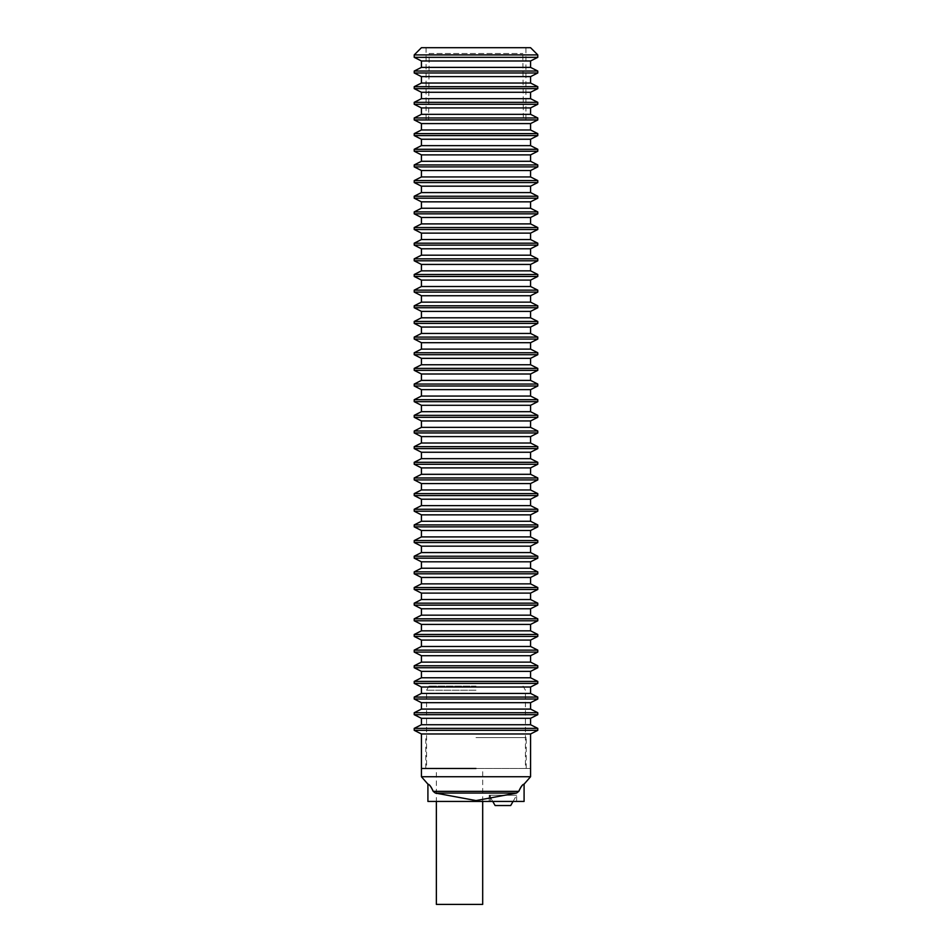 <?xml version="1.0" encoding="UTF-8"?>
<svg xmlns="http://www.w3.org/2000/svg" width="952" height="952" viewBox="0 0 952 952"><rect width="100%" height="100%" fill="white"/><g stroke="black" fill="none" stroke-linecap="round" stroke-linejoin="round"><path stroke-width="0.71" stroke-dasharray="4.76 3.57" d="M510.688 805.547L495.123 805.547L490.232 797.074L492.743 801.429M490.411 795.253L490.232 797.074L490.411 795.253L516.627 795.253L489.185 795.253L490.232 797.074L489.185 795.253L490.411 795.253L490.411 801.429L516.627 801.429L489.185 801.429L490.411 801.429L490.411 795.253L489.185 795.253L489.185 801.429L489.185 795.253L516.627 795.253L490.411 795.253M482.688 801.429L482.688 768.478L436.361 768.478L436.361 801.429M436.361 904.4L482.688 904.4M436.361 768.478L482.688 768.478M476 800.572L435.409 793.052L516.65 793.052L476 800.572M435.409 793.052L433.255 791.362L518.804 791.362L516.65 793.052M421.427 768.478L530.573 768.478L421.427 768.478M421.427 776.725L530.573 776.725M476 690.224L426.579 690.224L476 690.224M476 686.106L428.947 686.106L476 686.106M433.255 791.362C431.173 786.709 429.388 784.305 427.912 784.15C429.269 784.234 431.03 786.638 433.196 791.362M518.745 791.362C520.827 786.709 522.612 784.305 524.088 784.15C522.731 784.234 520.97 786.638 518.804 791.362M524.088 801.429L427.912 801.429M414.215 71.031L537.785 71.031M414.215 72.983L537.785 72.983M421.427 67.39L530.573 67.39M414.215 57.334L537.785 57.334M530.573 60.976L421.427 60.976M414.215 86.68L537.785 86.68M414.215 88.631L537.785 88.631M421.427 83.038L530.573 83.038M530.573 76.624L421.427 76.624M414.215 102.328L537.785 102.328M414.215 104.28L537.785 104.28M421.427 98.687L530.573 98.687M530.573 92.273L421.427 92.273M414.215 117.977L537.785 117.977M414.215 119.94L537.785 119.94M421.427 114.335L530.573 114.335M530.573 107.921L421.427 107.921M414.215 133.625L537.785 133.625M414.215 135.589L537.785 135.589M421.427 129.984L530.573 129.984M530.573 123.581L421.427 123.581M414.215 149.285L537.785 149.285M414.215 151.237L537.785 151.237M421.427 145.644L530.573 145.644M530.573 139.23L421.427 139.23M414.215 164.934L537.785 164.934M414.215 166.886L537.785 166.886M421.427 161.293L530.573 161.293M530.573 154.879L421.427 154.879M414.215 180.582L537.785 180.582M414.215 182.546L537.785 182.546M421.427 176.941L530.573 176.941M530.573 170.527L421.427 170.527M414.215 196.231L537.785 196.231M414.215 198.195L537.785 198.195M421.427 192.59L530.573 192.59M530.573 186.175L421.427 186.175M414.215 211.891L537.785 211.891M414.215 213.843L537.785 213.843M421.427 208.25L530.573 208.25M530.573 201.836L421.427 201.836M414.215 227.54L537.785 227.54M414.215 229.491L537.785 229.491M421.427 223.898L530.573 223.898M530.573 217.484L421.427 217.484M414.215 243.188L537.785 243.188M414.215 245.14L537.785 245.14M421.427 239.547L530.573 239.547M530.573 233.133L421.427 233.133M414.215 258.837L537.785 258.837M414.215 260.8L537.785 260.8M421.427 255.195L530.573 255.195M530.573 248.781L421.427 248.781M414.215 274.485L537.785 274.485M414.215 276.449L537.785 276.449M421.427 270.844L530.573 270.844M530.573 264.442L421.427 264.442M414.215 290.146L537.785 290.146M414.215 292.097L537.785 292.097M421.427 286.504L530.573 286.504M530.573 280.09L421.427 280.09M414.215 305.794L537.785 305.794M414.215 307.746L537.785 307.746M421.427 302.153L530.573 302.153M530.573 295.739L421.427 295.739M414.215 321.443L537.785 321.443M414.215 323.406L537.785 323.406M421.427 317.801L530.573 317.801M530.573 311.387L421.427 311.387M414.215 337.091L537.785 337.091M414.215 339.055L537.785 339.055M421.427 333.45L530.573 333.45M530.573 327.048L421.427 327.048M414.215 352.752L537.785 352.752M414.215 354.703L537.785 354.703M421.427 349.11L530.573 349.11M530.573 342.696L421.427 342.696M414.215 368.4L537.785 368.4M414.215 370.352L537.785 370.352M421.427 364.759L530.573 364.759M530.573 358.345L421.427 358.345M414.215 384.049L537.785 384.049M414.215 386L537.785 386M421.427 380.407L530.573 380.407M530.573 373.993L421.427 373.993M414.215 399.697L537.785 399.697M414.215 401.661L537.785 401.661M421.427 396.056L530.573 396.056M530.573 389.642L421.427 389.642M414.215 415.346L537.785 415.346M414.215 417.309L537.785 417.309M421.427 411.704L530.573 411.704M530.573 405.302L421.427 405.302M414.215 431.006L537.785 431.006M414.215 432.958L537.785 432.958M421.427 427.365L530.573 427.365M530.573 420.951L421.427 420.951M414.215 446.655L537.785 446.655M414.215 448.606L537.785 448.606M421.427 443.013L530.573 443.013M530.573 436.599L421.427 436.599M414.215 462.303L537.785 462.303M414.215 464.267L537.785 464.267M421.427 458.662L530.573 458.662M530.573 452.248L421.427 452.248M414.215 477.952L537.785 477.952M414.215 479.915L537.785 479.915M421.427 474.31L530.573 474.31M530.573 467.908L421.427 467.908M414.215 493.612L537.785 493.612M414.215 495.564L537.785 495.564M421.427 489.971L530.573 489.971M530.573 483.557L421.427 483.557M414.215 509.26L537.785 509.26M414.215 511.212L537.785 511.212M421.427 505.619L530.573 505.619M530.573 499.205L421.427 499.205M414.215 524.909L537.785 524.909M414.215 526.861L537.785 526.861M421.427 521.268L530.573 521.268M530.573 514.853L421.427 514.853M414.215 540.558L537.785 540.558M414.215 542.521L537.785 542.521M421.427 536.916L530.573 536.916M530.573 530.502L421.427 530.502M414.215 556.218L537.785 556.218M414.215 558.169L537.785 558.169M421.427 552.577L530.573 552.577M530.573 546.162L421.427 546.162M414.215 571.866L537.785 571.866M414.215 573.818L537.785 573.818M421.427 568.225L530.573 568.225M530.573 561.811L421.427 561.811M414.215 587.515L537.785 587.515M414.215 589.466L537.785 589.466M421.427 583.873L530.573 583.873M530.573 577.459L421.427 577.459M414.215 603.163L537.785 603.163M414.215 605.127L537.785 605.127M421.427 599.522L530.573 599.522M530.573 593.108L421.427 593.108M414.215 618.812L537.785 618.812M414.215 620.775L537.785 620.775M421.427 615.171L530.573 615.171M530.573 608.768L421.427 608.768M414.215 634.472L537.785 634.472M414.215 636.424L537.785 636.424M421.427 630.831L530.573 630.831M530.573 624.417L421.427 624.417M414.215 650.121L537.785 650.121M414.215 652.072L537.785 652.072M421.427 646.479L530.573 646.479M530.573 640.065L421.427 640.065M414.215 665.769L537.785 665.769M414.215 667.733L537.785 667.733M421.427 662.128L530.573 662.128M530.573 655.714L421.427 655.714M414.215 681.418L537.785 681.418M414.215 683.381L537.785 683.381M421.427 677.776L530.573 677.776M530.573 671.374L421.427 671.374M414.215 697.078L537.785 697.078M414.215 699.03L537.785 699.03M421.427 693.437L530.573 693.437M530.573 687.023L421.427 687.023M414.215 712.727L537.785 712.727M414.215 714.678L537.785 714.678M421.427 709.085L530.573 709.085M530.573 702.671L421.427 702.671M414.215 728.375L537.785 728.375M414.215 730.327L537.785 730.327M421.427 724.734L530.573 724.734M530.573 718.32L421.427 718.32M530.573 733.968L421.427 733.968M476 737.586L526.194 737.586L476 737.586M421.427 47.707L530.573 47.707M414.215 54.907L537.785 54.907M525.944 119.678L426.056 119.678L525.944 119.678L525.944 47.707M426.056 47.707L426.056 119.678M525.944 47.6L426.056 47.6M429.15 53.526L522.85 53.526L429.15 53.526L428.638 119.678L523.362 119.678L522.85 53.526M523.362 119.678L428.638 119.678M513.068 801.429L516.627 795.253L516.627 801.429M428.947 686.106L426.579 690.224L426.579 768.478M523.053 686.106L525.421 690.224L525.421 768.478M526.194 768.478L526.194 737.586M425.806 768.478L425.806 737.586"/><path stroke-width="1.43" d="M492.743 801.429L495.123 805.547L510.688 805.547L513.068 801.429M436.361 801.429L436.361 904.4L482.688 904.4L482.688 801.429M476 768.478L421.427 768.478L476 768.478M530.573 733.968L530.573 776.725L421.427 776.725L421.427 733.968L530.573 733.968L537.785 730.327L414.215 730.327L421.427 733.968M516.591 793.052L518.745 791.362L433.196 791.362L435.35 793.052L476 800.572L516.591 793.052L435.35 793.052M433.255 791.362C431.173 786.709 429.388 784.305 427.912 784.15C429.269 784.234 431.03 786.638 433.196 791.362M530.573 776.725L524.088 784.15L524.088 801.429L427.912 801.429L427.912 784.15L421.427 776.725M518.745 791.362C520.827 786.709 522.612 784.305 524.088 784.15C522.731 784.234 520.97 786.638 518.804 791.362M530.573 47.707L537.785 54.907L414.215 54.907L421.427 47.707L530.573 47.707M537.785 54.907L537.785 57.334L414.215 57.334L414.215 54.907M537.785 71.031L414.215 71.031L414.215 72.983L537.785 72.983L537.785 71.031L530.573 67.39L421.427 67.39L421.427 60.976L530.573 60.976L537.785 57.334M537.785 86.68L414.215 86.68L414.215 88.631L537.785 88.631L537.785 86.68L530.573 83.038L421.427 83.038L421.427 76.624L530.573 76.624L537.785 72.983M537.785 102.328L414.215 102.328L414.215 104.28L537.785 104.28L537.785 102.328L530.573 98.687L421.427 98.687L421.427 92.273L530.573 92.273L537.785 88.631M537.785 117.977L414.215 117.977L414.215 119.94L537.785 119.94L537.785 117.977L530.573 114.335L421.427 114.335L421.427 107.921L530.573 107.921L537.785 104.28M537.785 133.625L414.215 133.625L414.215 135.589L537.785 135.589L537.785 133.625L530.573 129.984L421.427 129.984L421.427 123.581L530.573 123.581L537.785 119.94M537.785 149.285L414.215 149.285L414.215 151.237L537.785 151.237L537.785 149.285L530.573 145.644L421.427 145.644L421.427 139.23L530.573 139.23L537.785 135.589M537.785 164.934L414.215 164.934L414.215 166.886L537.785 166.886L537.785 164.934L530.573 161.293L421.427 161.293L421.427 154.879L530.573 154.879L537.785 151.237M537.785 180.582L414.215 180.582L414.215 182.546L537.785 182.546L537.785 180.582L530.573 176.941L421.427 176.941L421.427 170.527L530.573 170.527L537.785 166.886M537.785 196.231L414.215 196.231L414.215 198.195L537.785 198.195L537.785 196.231L530.573 192.59L421.427 192.59L421.427 186.175L530.573 186.175L537.785 182.546M537.785 211.891L414.215 211.891L414.215 213.843L537.785 213.843L537.785 211.891L530.573 208.25L421.427 208.25L421.427 201.836L530.573 201.836L537.785 198.195M537.785 227.54L414.215 227.54L414.215 229.491L537.785 229.491L537.785 227.54L530.573 223.898L421.427 223.898L421.427 217.484L530.573 217.484L537.785 213.843M537.785 243.188L414.215 243.188L414.215 245.14L537.785 245.14L537.785 243.188L530.573 239.547L421.427 239.547L421.427 233.133L530.573 233.133L537.785 229.491M537.785 258.837L414.215 258.837L414.215 260.8L537.785 260.8L537.785 258.837L530.573 255.195L421.427 255.195L421.427 248.781L530.573 248.781L537.785 245.14M537.785 274.485L414.215 274.485L414.215 276.449L537.785 276.449L537.785 274.485L530.573 270.844L421.427 270.844L421.427 264.442L530.573 264.442L537.785 260.8M537.785 290.146L414.215 290.146L414.215 292.097L537.785 292.097L537.785 290.146L530.573 286.504L421.427 286.504L421.427 280.09L530.573 280.09L537.785 276.449M537.785 305.794L414.215 305.794L414.215 307.746L537.785 307.746L537.785 305.794L530.573 302.153L421.427 302.153L421.427 295.739L530.573 295.739L537.785 292.097M537.785 321.443L414.215 321.443L414.215 323.406L537.785 323.406L537.785 321.443L530.573 317.801L421.427 317.801L421.427 311.387L530.573 311.387L537.785 307.746M537.785 337.091L414.215 337.091L414.215 339.055L537.785 339.055L537.785 337.091L530.573 333.45L421.427 333.45L421.427 327.048L530.573 327.048L537.785 323.406M537.785 352.752L414.215 352.752L414.215 354.703L537.785 354.703L537.785 352.752L530.573 349.11L421.427 349.11L421.427 342.696L530.573 342.696L537.785 339.055M537.785 368.4L414.215 368.4L414.215 370.352L537.785 370.352L537.785 368.4L530.573 364.759L421.427 364.759L421.427 358.345L530.573 358.345L537.785 354.703M537.785 384.049L414.215 384.049L414.215 386L537.785 386L537.785 384.049L530.573 380.407L421.427 380.407L421.427 373.993L530.573 373.993L537.785 370.352M537.785 399.697L414.215 399.697L414.215 401.661L537.785 401.661L537.785 399.697L530.573 396.056L421.427 396.056L421.427 389.642L530.573 389.642L537.785 386M537.785 415.346L414.215 415.346L414.215 417.309L537.785 417.309L537.785 415.346L530.573 411.704L421.427 411.704L421.427 405.302L530.573 405.302L537.785 401.661M537.785 431.006L414.215 431.006L414.215 432.958L537.785 432.958L537.785 431.006L530.573 427.365L421.427 427.365L421.427 420.951L530.573 420.951L537.785 417.309M537.785 446.655L414.215 446.655L414.215 448.606L537.785 448.606L537.785 446.655L530.573 443.013L421.427 443.013L421.427 436.599L530.573 436.599L537.785 432.958M537.785 462.303L414.215 462.303L414.215 464.267L537.785 464.267L537.785 462.303L530.573 458.662L421.427 458.662L421.427 452.248L530.573 452.248L537.785 448.606M537.785 477.952L414.215 477.952L414.215 479.915L537.785 479.915L537.785 477.952L530.573 474.31L421.427 474.31L421.427 467.908L530.573 467.908L537.785 464.267M537.785 493.612L414.215 493.612L414.215 495.564L537.785 495.564L537.785 493.612L530.573 489.971L421.427 489.971L421.427 483.557L530.573 483.557L537.785 479.915M537.785 509.26L414.215 509.26L414.215 511.212L537.785 511.212L537.785 509.26L530.573 505.619L421.427 505.619L421.427 499.205L530.573 499.205L537.785 495.564M537.785 524.909L414.215 524.909L414.215 526.861L537.785 526.861L537.785 524.909L530.573 521.268L421.427 521.268L421.427 514.853L530.573 514.853L537.785 511.212M537.785 540.558L414.215 540.558L414.215 542.521L537.785 542.521L537.785 540.558L530.573 536.916L421.427 536.916L421.427 530.502L530.573 530.502L537.785 526.861M537.785 556.218L414.215 556.218L414.215 558.169L537.785 558.169L537.785 556.218L530.573 552.577L421.427 552.577L421.427 546.162L530.573 546.162L537.785 542.521M537.785 571.866L414.215 571.866L414.215 573.818L537.785 573.818L537.785 571.866L530.573 568.225L421.427 568.225L421.427 561.811L530.573 561.811L537.785 558.169M537.785 587.515L414.215 587.515L414.215 589.466L537.785 589.466L537.785 587.515L530.573 583.873L421.427 583.873L421.427 577.459L530.573 577.459L537.785 573.818M537.785 603.163L414.215 603.163L414.215 605.127L537.785 605.127L537.785 603.163L530.573 599.522L421.427 599.522L421.427 593.108L530.573 593.108L537.785 589.466M537.785 618.812L414.215 618.812L414.215 620.775L537.785 620.775L537.785 618.812L530.573 615.171L421.427 615.171L421.427 608.768L530.573 608.768L537.785 605.127M537.785 634.472L414.215 634.472L414.215 636.424L537.785 636.424L537.785 634.472L530.573 630.831L421.427 630.831L421.427 624.417L530.573 624.417L537.785 620.775M537.785 650.121L414.215 650.121L414.215 652.072L537.785 652.072L537.785 650.121L530.573 646.479L421.427 646.479L421.427 640.065L530.573 640.065L537.785 636.424M537.785 665.769L414.215 665.769L414.215 667.733L537.785 667.733L537.785 665.769L530.573 662.128L421.427 662.128L421.427 655.714L530.573 655.714L537.785 652.072M537.785 681.418L414.215 681.418L414.215 683.381L537.785 683.381L537.785 681.418L530.573 677.776L421.427 677.776L421.427 671.374L530.573 671.374L537.785 667.733M537.785 697.078L414.215 697.078L414.215 699.03L537.785 699.03L537.785 697.078L530.573 693.437L421.427 693.437L421.427 687.023L530.573 687.023L537.785 683.381M537.785 712.727L414.215 712.727L414.215 714.678L537.785 714.678L537.785 712.727L530.573 709.085L421.427 709.085L421.427 702.671L530.573 702.671L537.785 699.03M530.573 724.734L530.573 718.32L421.427 718.32L421.427 724.734L530.573 724.734L537.785 728.375L414.215 728.375L414.215 730.327M525.944 47.707L426.056 47.707M537.785 728.375L537.785 730.327M530.573 718.32L537.785 714.678M530.573 709.085L530.573 702.671M530.573 693.437L530.573 687.023M530.573 677.776L530.573 671.374M530.573 662.128L530.573 655.714M530.573 646.479L530.573 640.065M530.573 630.831L530.573 624.417M530.573 615.171L530.573 608.768M530.573 599.522L530.573 593.108M530.573 583.873L530.573 577.459M530.573 568.225L530.573 561.811M530.573 552.577L530.573 546.162M530.573 536.916L530.573 530.502M530.573 521.268L530.573 514.853M530.573 505.619L530.573 499.205M530.573 489.971L530.573 483.557M530.573 474.31L530.573 467.908M530.573 458.662L530.573 452.248M530.573 443.013L530.573 436.599M530.573 427.365L530.573 420.951M530.573 411.704L530.573 405.302M530.573 396.056L530.573 389.642M530.573 380.407L530.573 373.993M530.573 364.759L530.573 358.345M530.573 349.11L530.573 342.696M530.573 333.45L530.573 327.048M530.573 317.801L530.573 311.387M530.573 302.153L530.573 295.739M530.573 286.504L530.573 280.09M530.573 270.844L530.573 264.442M530.573 255.195L530.573 248.781M530.573 239.547L530.573 233.133M530.573 223.898L530.573 217.484M530.573 208.25L530.573 201.836M530.573 192.59L530.573 186.175M530.573 176.941L530.573 170.527M530.573 161.293L530.573 154.879M530.573 145.644L530.573 139.23M530.573 129.984L530.573 123.581M530.573 114.335L530.573 107.921M530.573 98.687L530.573 92.273M530.573 83.038L530.573 76.624M530.573 67.39L530.573 60.976M421.427 718.32L414.215 714.678M421.427 724.734L414.215 728.375M421.427 702.671L414.215 699.03M421.427 709.085L414.215 712.727M421.427 687.023L414.215 683.381M421.427 693.437L414.215 697.078M421.427 671.374L414.215 667.733M421.427 677.776L414.215 681.418M421.427 655.714L414.215 652.072M421.427 662.128L414.215 665.769M421.427 640.065L414.215 636.424M421.427 646.479L414.215 650.121M421.427 624.417L414.215 620.775M421.427 630.831L414.215 634.472M421.427 608.768L414.215 605.127M421.427 615.171L414.215 618.812M421.427 593.108L414.215 589.466M421.427 599.522L414.215 603.163M421.427 577.459L414.215 573.818M421.427 583.873L414.215 587.515M421.427 561.811L414.215 558.169M421.427 568.225L414.215 571.866M421.427 546.162L414.215 542.521M421.427 552.577L414.215 556.218M421.427 530.502L414.215 526.861M421.427 536.916L414.215 540.558M421.427 514.853L414.215 511.212M421.427 521.268L414.215 524.909M421.427 499.205L414.215 495.564M421.427 505.619L414.215 509.26M421.427 483.557L414.215 479.915M421.427 489.971L414.215 493.612M421.427 467.908L414.215 464.267M421.427 474.31L414.215 477.952M421.427 452.248L414.215 448.606M421.427 458.662L414.215 462.303M421.427 436.599L414.215 432.958M421.427 443.013L414.215 446.655M421.427 420.951L414.215 417.309M421.427 427.365L414.215 431.006M421.427 405.302L414.215 401.661M421.427 411.704L414.215 415.346M421.427 389.642L414.215 386M421.427 396.056L414.215 399.697M421.427 373.993L414.215 370.352M421.427 380.407L414.215 384.049M421.427 358.345L414.215 354.703M421.427 364.759L414.215 368.4M421.427 342.696L414.215 339.055M421.427 349.11L414.215 352.752M421.427 327.048L414.215 323.406M421.427 333.45L414.215 337.091M421.427 311.387L414.215 307.746M421.427 317.801L414.215 321.443M421.427 295.739L414.215 292.097M421.427 302.153L414.215 305.794M421.427 280.09L414.215 276.449M421.427 286.504L414.215 290.146M421.427 264.442L414.215 260.8M421.427 270.844L414.215 274.485M421.427 248.781L414.215 245.14M421.427 255.195L414.215 258.837M421.427 233.133L414.215 229.491M421.427 239.547L414.215 243.188M421.427 217.484L414.215 213.843M421.427 223.898L414.215 227.54M421.427 201.836L414.215 198.195M421.427 208.25L414.215 211.891M421.427 186.175L414.215 182.546M421.427 192.59L414.215 196.231M421.427 170.527L414.215 166.886M421.427 176.941L414.215 180.582M421.427 154.879L414.215 151.237M421.427 161.293L414.215 164.934M421.427 139.23L414.215 135.589M421.427 145.644L414.215 149.285M421.427 123.581L414.215 119.94M421.427 129.984L414.215 133.625M421.427 107.921L414.215 104.28M421.427 114.335L414.215 117.977M421.427 92.273L414.215 88.631M421.427 98.687L414.215 102.328M421.427 76.624L414.215 72.983M421.427 83.038L414.215 86.68M421.427 60.976L414.215 57.334M421.427 67.39L414.215 71.031"/></g></svg>
